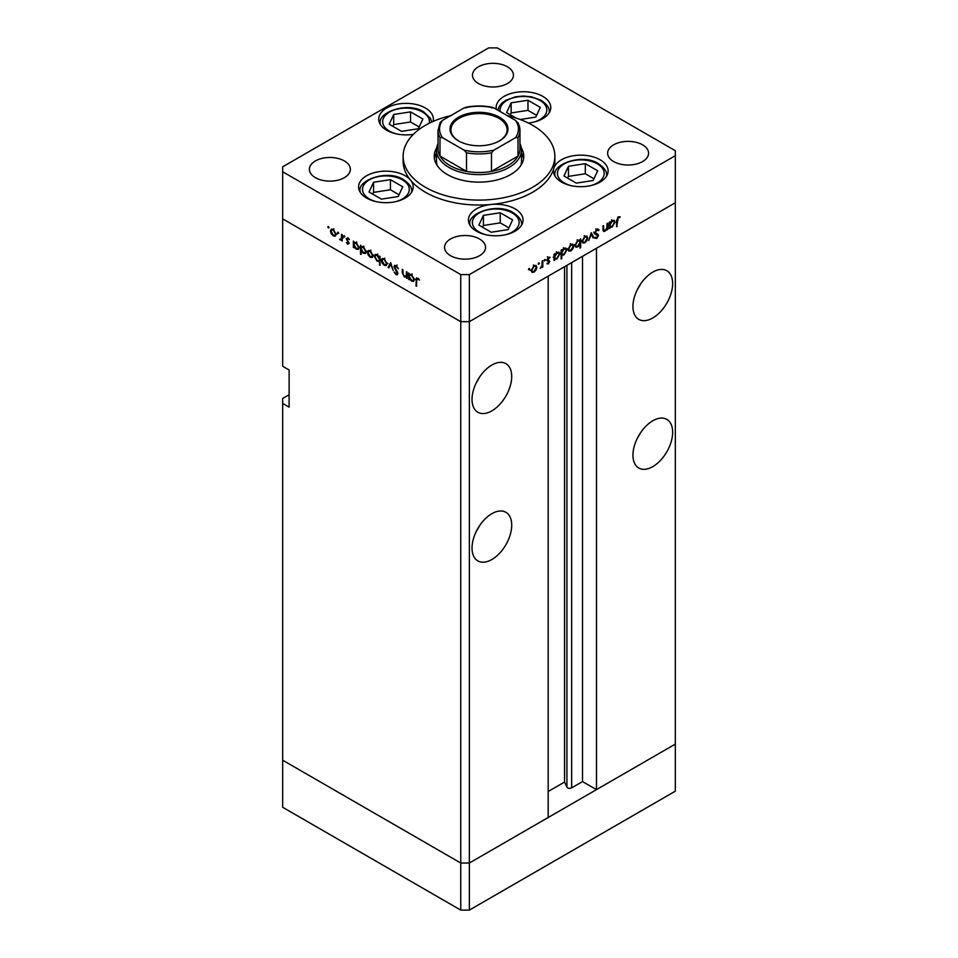 <?xml version="1.0" encoding="UTF-8"?>
<svg xmlns="http://www.w3.org/2000/svg" width="958" height="958" viewBox="0 0 958 958"><rect width="100%" height="100%" fill="white"/><g stroke="black" fill="none" stroke-linecap="round" stroke-linejoin="round"><path stroke-width="1.44" d="M469.348 910.1L469.348 863.026L548.192 817.497L548.192 276.144L469.348 321.672L469.348 863.026L460.762 863.026L282.67 760.209L282.67 807.283L460.762 910.1L469.348 910.1L675.33 791.176L675.33 744.103L469.348 863.026L460.762 863.026L460.762 910.1M652.793 317.96A28.069 16.202 120 0 0 671.139 293.22A28.069 16.202 120 0 0 666.828 270.731A28.069 16.202 120 0 0 652.793 272.12A28.069 16.202 120 0 0 634.459 296.86A28.069 16.202 120 0 0 638.758 319.349A28.069 16.202 120 0 0 652.793 317.96M637.286 289.699A28.069 16.202 120 0 0 640.411 284.275M652.793 466.618A28.069 16.202 120 0 0 671.139 441.877A28.069 16.202 120 0 0 666.828 419.388A28.069 16.202 120 0 0 652.793 420.778A28.069 16.202 120 0 0 634.459 445.506A28.069 16.202 120 0 0 638.758 468.007A28.069 16.202 120 0 0 652.793 466.618M637.286 438.357A28.069 16.202 120 0 0 640.411 432.932M491.873 559.52A28.069 16.202 120 0 0 510.207 534.792A28.069 16.202 120 0 0 505.908 512.291A28.069 16.202 120 0 0 491.873 513.68A28.069 16.202 120 0 0 473.539 538.42A28.069 16.202 120 0 0 477.838 560.909A28.069 16.202 120 0 0 491.873 559.52M476.365 531.259A28.069 16.202 120 0 0 479.491 525.846M491.873 410.862A28.069 16.202 120 0 0 510.207 386.134A28.069 16.202 120 0 0 505.908 363.645A28.069 16.202 120 0 0 491.873 365.034A28.069 16.202 120 0 0 473.539 389.762A28.069 16.202 120 0 0 477.838 412.251A28.069 16.202 120 0 0 491.873 410.862M476.365 382.601A28.069 16.202 120 0 0 479.491 377.189M289.112 394.756L282.67 398.48L282.67 403.438L289.112 407.15L289.112 369.992L282.67 366.267L282.67 218.855L460.762 321.672L282.67 218.855L282.67 171.781L460.762 274.599L469.348 274.599L469.348 321.672L460.762 321.672L469.348 321.672L675.33 202.749L596.475 248.278L596.475 789.631L582.524 781.572L571.651 787.847A2.838 1.641 180 0 1 567.651 787.847A2.838 1.641 180 0 1 566.92 787.117L564.561 782.039L548.192 791.488M282.67 403.438L282.67 760.209L460.762 863.026L460.762 274.599M596.475 789.631L675.33 744.103L675.33 150.717L497.238 47.9L488.652 47.9L282.67 166.824L282.67 171.781M564.561 782.039L564.561 266.695M582.524 781.572L582.524 256.325M519.966 143.604A42.487 24.525 180 0 1 521.487 150.095A42.487 24.525 180 0 1 495.262 172.763A42.487 24.525 180 0 1 448.967 167.446A42.487 24.525 180 0 1 436.513 150.095L436.513 161.243A42.487 24.525 0 0 0 437.147 165.447M436.692 147.855A44.763 25.842 0 0 0 434.237 156.298A44.763 25.842 0 0 0 447.35 174.56A44.763 25.842 0 0 0 496.124 180.164A44.763 25.842 0 0 0 523.763 156.298A44.763 25.842 0 0 0 521.308 147.855M436.513 153.112A44.763 25.842 0 0 0 434.453 158.777M450.667 115.667A75.862 43.793 0 0 0 403.138 156.298A75.862 43.793 0 0 0 425.364 187.265A75.862 43.793 0 0 0 508.027 196.761A75.862 43.793 0 0 0 554.862 156.298A75.862 43.793 0 0 0 532.636 125.318A75.862 43.793 0 0 0 507.333 115.667M403.138 156.298L403.138 161.243A75.862 43.793 0 0 0 410.551 180.128A27.315 15.771 0 0 0 405.21 175.769A27.315 15.771 0 0 0 375.452 172.356A27.315 15.771 0 0 0 358.591 186.918A27.315 15.771 0 0 0 366.591 198.067A27.315 15.771 0 0 0 396.349 201.491A27.315 15.771 0 0 0 413.209 186.918A27.315 15.771 0 0 0 410.551 180.128A75.862 43.793 0 0 0 425.364 192.223A75.862 43.793 0 0 0 491.31 204.461A75.862 43.793 0 0 0 553.856 168.357A75.862 43.793 0 0 0 554.862 161.243L554.862 156.298M553.856 168.357A27.315 15.771 0 0 0 553.496 170.919A27.315 15.771 0 0 0 561.496 182.068A27.315 15.771 0 0 0 591.254 185.481A27.315 15.771 0 0 0 608.114 170.919A27.315 15.771 0 0 0 600.115 159.77A27.315 15.771 0 0 0 572.441 155.903A27.315 15.771 0 0 0 553.856 168.357M491.31 204.461A27.315 15.771 0 0 0 468.438 220.029A27.315 15.771 0 0 0 476.437 231.177A27.315 15.771 0 0 0 506.195 234.59A27.315 15.771 0 0 0 523.056 220.029A27.315 15.771 0 0 0 515.057 208.88A27.315 15.771 0 0 0 491.31 204.461M433.064 121.438A27.315 15.771 0 0 0 433.363 119.127A27.315 15.771 0 0 0 425.364 107.979A27.315 15.771 0 0 0 395.594 104.566A27.315 15.771 0 0 0 378.733 119.127A27.315 15.771 0 0 0 386.733 130.276A27.315 15.771 0 0 0 413.377 134.324M528.325 123.019A27.315 15.771 0 0 0 550.778 107.5A27.315 15.771 0 0 0 542.779 96.351A27.315 15.771 0 0 0 513.009 92.938A27.315 15.771 0 0 0 496.148 107.5A27.315 15.771 0 0 0 496.34 109.32M315.398 177.661A20.477 11.831 180 0 1 309.398 169.303A20.477 11.831 180 0 1 322.044 158.369A20.477 11.831 180 0 1 344.365 160.944A20.477 11.831 180 0 1 350.365 169.303A20.477 11.831 180 0 1 337.719 180.224A20.477 11.831 180 0 1 315.398 177.661M613.635 161.555A20.477 11.831 180 0 1 607.635 153.196A20.477 11.831 180 0 1 620.281 142.275A20.477 11.831 180 0 1 642.602 144.838A20.477 11.831 180 0 1 648.602 153.196A20.477 11.831 180 0 1 635.956 164.117A20.477 11.831 180 0 1 613.635 161.555M479.539 238.985A20.477 11.831 0 0 0 457.217 236.422A20.477 11.831 0 0 0 444.572 247.344A20.477 11.831 0 0 0 450.571 255.702A20.477 11.831 0 0 0 472.893 258.265A20.477 11.831 0 0 0 485.538 247.344A20.477 11.831 0 0 0 479.539 238.985M507.429 66.797A20.477 11.831 0 0 0 485.107 64.234A20.477 11.831 0 0 0 472.462 75.155A20.477 11.831 0 0 0 478.461 83.514A20.477 11.831 0 0 0 500.783 86.076A20.477 11.831 0 0 0 513.428 75.155A20.477 11.831 0 0 0 507.429 66.797M407.09 276.515L404.336 276.958L402.276 272.563L402.276 269.33L402.959 269.713L403.031 274.18L404.444 276.251L406.312 275.641L406.42 271.713L407.09 272.108L407.09 278.443L406.108 277.149M407.964 275.114L405.821 276.359L407.09 275.197M394.001 266.671L394.6 265.39L396.145 265.558L398.432 268.779L396.145 266.444L394.672 267.066L397.522 272.132L397.45 274.814L396.097 274.647L394.097 272.024L396.169 273.808L397.271 273.341L394.001 266.671L396.025 265.498M396.816 266.061L394.672 267.066M396.169 273.808L397.857 273.006M390.625 262.6L393.223 270.431L390.672 264.348L388.852 267.917L388.122 267.486L390.625 262.6M386.314 265.51L384.23 265.354L382.134 263.103L381.392 260.408L382.242 258.552L384.23 258.792L387.068 263.69L386.194 265.582M372.351 257.451L370.267 257.283L368.183 255.044L367.429 252.349L368.279 250.493L370.267 250.733L373.105 255.63L372.231 257.522M354.472 242.326L356.28 242.661L359.142 247.607L358.328 249.403L356.268 249.2L354.041 246.637L354.041 247.811L353.37 247.427L353.37 241.081L354.268 242.422M328.39 226.555L329.013 227.633L328.39 227.992L327.756 226.914L328.39 226.555M329.013 227.633L328.39 227.992L329.013 227.633M335.384 236.099L333.288 235.943L331.205 233.692L330.45 231.01L331.312 229.142L333.288 229.381L336.138 234.291L335.264 236.171M338.114 232.159L338.737 233.249L338.114 233.608L337.479 232.531L338.114 232.159M338.737 233.249L338.114 233.608L338.737 233.249M341.527 234.255L342.198 234.638L342.198 240.973L341.527 239.656L339.599 239.368L341.407 238.482L341.527 234.255M342.198 239.261L340.186 239.919L342.198 238.758M340.318 239.225L342.198 238.027M344.173 235.668L344.796 236.746L344.173 237.117L343.551 236.027L344.173 235.668M344.796 236.746L344.173 237.117L344.796 236.746M349.131 243.428L347.742 244.29L346.341 242.578L348.461 243.069L346.245 238.698L347.85 237.788L349.419 239.56L347.886 238.59L346.916 239.045L349.131 243.428L347.742 244.29L349.131 243.488M347.742 243.512L349.035 242.733M347.826 237.776L346.245 238.698L347.85 237.788M348.473 238.255L346.916 239.045M361.597 246.434L363.405 246.769L366.267 251.726L365.453 253.523L363.393 253.319L361.166 250.697L361.166 254.481L360.495 254.098L360.495 245.2L361.394 246.529M380.039 260.887L377.129 261.247L374.267 256.301L375.081 254.505L377.153 254.708L379.368 257.271L379.368 256.097L380.039 256.481L380.039 265.378L379.129 261.45M409.737 274.228L411.545 274.563L414.407 279.508L413.593 281.317L411.533 281.113L409.305 278.55L409.305 279.724L408.635 279.329L408.635 272.994L409.533 274.323M418.335 278.491L416.622 280.514L416.622 286.274L415.952 285.891L416.467 277.832L419.508 280.047L416.969 278.814L418.011 278.215M607.037 223.597L607.707 223.202L607.707 229.537L607.037 229.932L607.037 228.782L604.953 231.249L603.516 231.417L602.893 225.98L603.576 225.597L603.648 229.968L605.073 230.399L606.929 227.645L607.037 223.597M602.905 229.537L605.073 230.399M594.846 233.776L596.391 234.662L594.619 232.89L596.762 229.297L599.049 229.884L598.415 230.686L596.762 230.195L595.289 232.507L598.57 235.357L596.714 238.446L594.714 238.135L595.325 237.249L596.786 237.512L597.888 235.776L595.385 234.291M598.355 229.154L597.541 229.01M598.415 230.686L596.092 229.8M594.631 232.662L597.828 234.087M595.325 237.249L596.786 237.512M597.888 235.776L594.235 233.429M591.254 232.71L593.852 237.548L593.122 237.967L591.302 234.399L588.739 240.494L591.254 232.71M587.685 237.919L586.931 240.602L584.847 242.853L582.751 243.021L582.009 241.2L584.847 236.291L586.823 236.051L587.685 237.919L586.847 237.428M573.722 245.978L572.968 248.661L570.884 250.912L568.801 251.08L568.046 249.26L570.884 244.362L572.872 244.11L573.722 245.978L572.884 245.488M553.987 258.612L554.658 258.995L553.987 260.552L553.987 254.217L554.658 253.834L554.658 254.924L556.897 252.421L558.933 252.229L559.759 254.074L556.885 258.995L554.981 259.247M529.103 268.479L529.726 268.839L529.103 269.928L528.469 269.557L529.103 268.479L529.726 268.839L529.103 268.479M529.103 269.928L528.469 269.557L529.103 269.928M469.348 274.599L675.33 155.675M536.851 267.27L536.097 269.952L534.001 272.204L531.918 272.359L531.175 270.551L534.001 265.641L535.989 265.402L536.851 267.27L536.013 266.779M538.827 262.863L539.45 263.222L538.827 264.312L538.192 263.953L538.827 262.863L539.45 263.222L538.827 262.863M538.827 264.312L538.192 263.953L538.827 264.312M542.144 261.055L542.815 260.672L542.815 267.007L542.144 267.39L542.144 266.468L540.216 268.396L542.024 265.438L542.144 261.055M544.791 259.414L545.413 259.774L544.791 260.863L544.168 260.504L544.791 259.414L545.413 259.774L544.791 259.414M544.791 260.863L544.168 260.504L544.791 260.863M549.748 261.45L548.359 263.917L546.958 263.821L549.078 261.869L546.862 260.049L548.467 257.295L550.036 257.247L547.533 259.63L549.748 261.45L547.569 260.636M547.581 263.127L548.359 263.139M548.886 261.402L547.114 260.887M549.593 258.097L547.916 257.714M547.772 260.169L549.09 260.384M561.113 254.445L561.783 254.828L561.783 258.612L561.113 259.007L561.113 250.11L561.783 249.715L561.783 250.816L564.023 248.314L566.058 248.11L566.885 249.954L564.011 254.888L562.13 255.091M579.327 240.003L579.985 240.386L580.656 238.817L580.656 247.715L579.985 248.11L579.985 244.398L577.746 246.948L575.71 247.152L574.884 245.32L577.77 240.386L579.674 240.147M609.252 226.699L609.923 227.094L609.252 228.651L609.252 222.316L609.923 221.921L609.923 223.022L612.162 220.52L614.198 220.316L615.024 222.16L612.15 227.094L610.246 227.345M618.281 217.765L616.569 226.759L616.569 220.903L618.317 216.855L620.137 216.807L619.73 217.706L617.635 217.394M523.547 158.777A44.763 25.842 0 0 0 521.487 153.112M520.853 165.447A42.487 24.525 0 0 0 521.487 161.243L521.487 150.095M533.163 271.713L534.001 272.204M531.846 270.156L532.48 271.569L534.013 271.425L536.181 267.653L535.546 266.24L534.013 266.42L531.846 270.156L531.235 269.797M533.39 266.061L534.013 266.42M542.144 266.611L542.815 267.007M547.269 263.282L548.359 263.917M546.874 260.241L548.718 261.306M548.347 257.367L549.377 257.965M547.353 259.378L547.605 260.217M553.987 259.774L554.658 260.169M553.987 254.541L554.658 254.924M558.909 253.571L559.759 254.074M556.071 258.528L556.885 258.995M554.658 256.983L555.281 258.409L556.873 258.229L559.089 254.457L558.442 253.056L556.873 253.223L554.658 256.983L553.987 256.6M556.263 252.864L556.873 253.223M561.113 258.229L561.783 258.612M561.113 250.421L561.783 250.816M566.034 249.463L566.885 249.954M563.196 254.421L564.011 254.888M561.783 252.876L562.406 254.289L563.999 254.109L566.214 250.337L565.567 248.936L563.999 249.104L561.783 252.876L561.113 252.481M563.388 248.757L563.999 249.104M570.034 250.433L570.884 250.912M568.717 248.864L569.351 250.278L570.884 250.134L573.052 246.362L572.417 244.949L570.884 245.128L568.717 248.864L568.106 248.505M570.261 244.781L570.884 245.128M579.985 247.332L580.656 247.715M576.896 246.457L577.746 246.948M579.985 242.398L579.362 240.985L577.77 241.153L575.554 244.925L576.201 246.326L577.758 246.17L579.985 242.398M577.159 240.805L577.77 241.153M574.944 244.577L575.554 244.925M583.997 242.374L584.847 242.853M582.68 240.805L583.314 242.218L584.847 242.075L587.014 238.303L586.38 236.889L584.847 237.069L582.68 240.805L582.069 240.446M584.224 236.71L584.847 237.069M592.511 236.77L593.852 237.548M595.996 233.034L598.57 235.357M595.134 237.536L596.714 238.446M595.744 234.542L595.253 233.704L595.744 234.542M607.037 229.154L607.707 229.537M602.929 230.076L604.953 231.249M609.252 227.872L609.923 228.267M609.252 222.627L609.923 223.022M614.174 221.669L615.024 222.16M611.336 226.627L612.15 227.094M609.923 225.082L610.545 226.495L612.138 226.316L614.353 222.543L613.707 221.142L612.138 221.31L609.923 225.082L609.252 224.687M611.527 220.963L612.138 221.31M616.569 225.98L617.239 226.375M618.293 216.879L619.73 217.706M617.934 217.119L618.772 217.61M334.126 235.464L333.288 235.943M331.288 230.519L330.45 231.01M331.133 231.393L333.3 235.165L334.821 235.309L335.456 233.896L333.3 230.159L331.755 229.98L331.133 231.393M333.911 229.812L333.3 230.159M336.066 233.536L335.456 233.896M342.198 240.195L341.527 240.59M354.041 247.032L353.37 247.427M357.094 248.733L356.268 249.2M354.041 244.625L356.256 248.421L357.837 248.601L358.472 247.212L356.256 243.428L354.64 243.236L354.041 244.625M356.879 243.069L356.256 243.428M359.082 246.853L358.472 247.212M361.166 253.702L360.495 254.098M364.22 252.84L363.393 253.319M361.166 248.745L363.381 252.541L364.962 252.708L365.597 251.319L363.381 247.535L361.765 247.356L361.166 248.745M364.004 247.176L363.381 247.535M366.207 250.972L365.597 251.319M371.105 256.804L370.267 257.283M368.267 251.87L367.429 252.349M368.1 252.732L370.267 256.516L371.8 256.648L372.434 255.235L370.267 251.511L368.722 251.331L368.1 252.732M370.878 251.152L370.267 251.511M373.045 254.888L372.434 255.235M380.039 264.6L379.368 264.983M377.943 260.78L377.129 261.247M375.117 255.81L374.267 256.301M380.039 256.876L379.368 257.271M379.368 259.271L377.153 255.487L375.572 255.307L374.937 256.696L377.141 260.48L378.769 260.66L380.039 258.888M377.763 255.127L377.153 255.487M385.056 264.863L384.23 265.354M382.23 259.929L381.392 260.408M382.062 260.792L384.23 264.576L385.751 264.719L386.397 263.294L384.23 259.57L382.685 259.39L382.062 260.792M384.841 259.211L384.23 259.57M387.008 262.947L386.397 263.294M389.463 266.719L388.122 267.486M397.941 273.581L396.097 274.647M407.09 277.664L406.42 278.048M405.126 276.491L404.336 276.958M409.305 278.946L408.635 279.329M412.359 280.634L411.533 281.113M409.305 276.539L411.521 280.335L413.102 280.502L413.736 279.113L411.521 275.329L409.904 275.15L409.305 276.539M412.144 274.97L411.521 275.329M414.347 278.766L413.736 279.113M416.622 285.496L415.952 285.891M418.754 278.946L418.155 279.281M520.194 119.51L535.797 117.104L540.312 107.368L527.978 100.243L511.129 102.853L506.614 112.589L516.206 118.121M536.612 115.343L527.978 110.35L511.129 112.96L510.315 114.721M511.129 112.96L511.129 102.853M527.978 110.35L527.978 100.243M398.241 196.522L402.755 186.786L390.421 179.661L373.56 182.271L369.046 192.007L381.392 199.132L398.241 196.522M399.055 194.761L390.421 189.78L373.56 192.378L372.746 194.139M373.56 192.378L373.56 182.271M390.421 189.78L390.421 179.661M418.383 128.731L422.897 118.996L410.563 111.882L393.714 114.481L389.199 124.217L401.534 131.342L418.383 128.731M419.197 126.971L410.563 121.989L393.714 124.588L392.9 126.348M393.714 124.588L393.714 114.481M410.563 121.989L410.563 111.882M508.087 229.621L512.602 219.897L500.256 212.772L483.407 215.382L478.892 225.106L491.226 232.231L508.087 229.621M508.902 227.86L500.256 222.879L483.407 225.489L482.593 227.25M483.407 225.489L483.407 215.382M500.256 222.879L500.256 212.772M593.134 180.511L597.66 170.787L585.314 163.662L568.465 166.273L563.951 175.997L576.285 183.122L593.134 180.511M593.96 178.763L585.314 173.769L568.465 176.38L567.651 178.14M568.465 176.38L568.465 166.273M585.314 173.769L585.314 163.662M458.511 140.874L458.511 140.874A28.979 16.729 180 0 1 458.511 117.211A28.979 16.729 180 0 1 499.489 117.211A28.979 16.729 180 0 1 499.489 140.874A28.979 16.729 180 0 1 458.511 140.874M499.166 141.054A28.069 16.202 0 0 0 507.069 129.785A28.069 16.202 0 0 0 498.843 118.325A28.069 16.202 0 0 0 468.258 114.816A28.069 16.202 0 0 0 450.931 129.785A28.069 16.202 0 0 0 458.834 141.054M442.524 137.713L439.985 137.485A40.966 23.651 180 0 1 438.034 130.276L438.034 148.861A40.966 23.651 0 0 0 439.985 156.07A40.966 23.651 0 0 0 450.032 165.578A40.966 23.651 0 0 0 466.522 171.386A40.966 23.651 0 0 0 491.478 171.386A40.966 23.651 0 0 0 518.015 156.07A40.966 23.651 0 0 0 519.966 148.861L519.966 130.276A40.966 23.651 180 0 1 518.015 137.485L515.476 137.713A39.446 22.776 0 0 0 515.476 120.373L494.017 107.979A39.446 22.776 0 0 0 463.983 107.979L442.524 120.373A39.446 22.776 0 0 0 442.524 137.713L463.983 150.095A39.446 22.776 0 0 0 494.017 150.095L515.476 137.713M439.985 137.485L439.985 156.07L466.522 171.386L466.522 152.801L463.983 150.095M436.513 150.095A42.487 24.525 180 0 1 438.034 143.604M494.017 150.095L491.478 152.801L491.478 171.386L518.015 156.07L518.015 137.485M491.478 107.751L494.017 107.979M515.476 120.373L518.015 123.079A40.966 23.651 180 0 1 519.966 130.276L517.823 122.456M463.983 107.979L466.522 107.751M442.524 120.373L440.177 122.456L438.034 130.276M566.92 787.117L566.92 265.342M571.651 787.847L571.651 262.6M546.922 260.516L548.108 261.211M602.893 228.184L603.576 228.579M616.581 220.22L617.239 220.603M342.198 235.991L341.527 236.375M402.959 272.168L402.276 272.563M407.09 273.617L406.42 274M416.646 279.628L415.952 280.035M533.402 122.181A23.363 13.484 0 0 0 539.989 100.434A23.363 13.484 0 0 0 513.249 97.848A23.363 13.484 0 0 0 500.268 111.583M549.257 112.685L549.257 111.954A25.794 14.897 180 0 1 549.221 112.745M395.846 201.599A23.363 13.484 0 0 0 402.42 179.853A23.363 13.484 0 0 0 369.381 179.853A23.363 13.484 0 0 0 369.381 198.941A23.363 13.484 0 0 0 375.967 201.599M411.701 192.103L411.701 191.372A25.794 14.897 180 0 1 411.665 192.163M360.148 192.163A25.794 14.897 180 0 1 360.112 191.372L360.112 192.103M429.244 123.235A23.363 13.484 0 0 0 422.574 112.074A23.363 13.484 0 0 0 389.523 112.074A23.363 13.484 0 0 0 389.523 131.15A23.363 13.484 0 0 0 396.109 133.821M380.29 124.372A25.794 14.897 180 0 1 380.254 123.594L380.254 124.312M505.68 234.71A23.363 13.484 0 0 0 512.267 212.963A23.363 13.484 0 0 0 479.228 212.963A23.363 13.484 0 0 0 479.228 232.04A23.363 13.484 0 0 0 485.802 234.71M521.535 225.202L521.535 224.483A25.794 14.897 180 0 1 521.499 225.262M469.983 225.262A25.794 14.897 180 0 1 469.947 224.483L469.947 225.202M590.739 185.601A23.363 13.484 0 0 0 597.325 163.854A23.363 13.484 0 0 0 564.286 163.854A23.363 13.484 0 0 0 564.286 182.93A23.363 13.484 0 0 0 570.86 185.601M606.594 176.104L606.594 175.374A25.794 14.897 180 0 1 606.558 176.152M555.041 176.152A25.794 14.897 180 0 1 555.005 175.374L555.005 176.104M491.478 152.801A40.966 23.651 180 0 1 466.522 152.801M532.48 271.569L530.337 270.324M535.546 266.24L533.402 265.007M548.814 261.354L546.671 260.109M549.473 258.013L547.329 256.78M555.281 258.409L553.137 257.163M558.442 253.056L556.287 251.81M562.406 254.289L560.262 253.056M565.567 248.936L563.412 247.703M569.351 250.278L567.208 249.032M572.417 244.949L570.273 243.715M579.362 240.985L577.219 239.739M576.201 246.326L574.058 245.092M583.314 242.218L581.171 240.973M586.38 236.889L584.236 235.656M597.864 230.136L595.72 228.902M595.852 233.417L593.709 232.183M597.457 234.973L595.313 233.74M604.019 230.579L602.917 229.944M610.545 226.495L608.402 225.262M613.707 221.142L611.551 219.909M331.755 229.98L333.899 228.746M334.821 235.309L336.965 234.075M340.964 239.237L343.108 238.003M348.233 243.56L349.107 243.045M347.167 238.518L348.125 237.967M354.64 243.236L356.783 242.003M357.837 248.601L359.98 247.356M361.765 247.356L363.908 246.122M364.962 252.708L367.106 251.475M368.722 251.331L370.878 250.086M371.8 256.648L373.943 255.415M378.769 260.66L380.913 259.414M375.572 255.307L377.715 254.074M382.685 259.39L384.829 258.145M385.751 264.719L387.906 263.474M395.019 266.312L397.163 265.067M397.019 273.916L397.929 273.389M409.904 275.15L412.048 273.904M413.102 280.502L415.245 279.269M549.257 111.954C549.76 108.302 547.078 104.422 541.198 100.315L531.486 96.806L523.439 96.04L515.512 96.794L505.525 100.434L501.609 103.404L499.166 106.542L497.825 110.182M411.701 191.372C412.203 187.72 409.521 183.84 403.641 179.733C387.798 169.003 357.047 180.164 360.112 191.372M431.723 122.037L430.358 118.181L423.783 111.954C407.94 101.225 377.201 112.373 380.254 123.594M521.535 224.483C522.05 220.819 519.356 216.939 513.476 212.844C497.645 202.114 466.893 213.263 469.947 224.483M606.594 175.374C607.097 171.71 604.414 167.83 598.534 163.734C582.692 153.005 551.952 164.153 555.005 175.374M465.552 107.32C474.521 105.548 483.479 105.548 492.448 107.32"/></g></svg>
